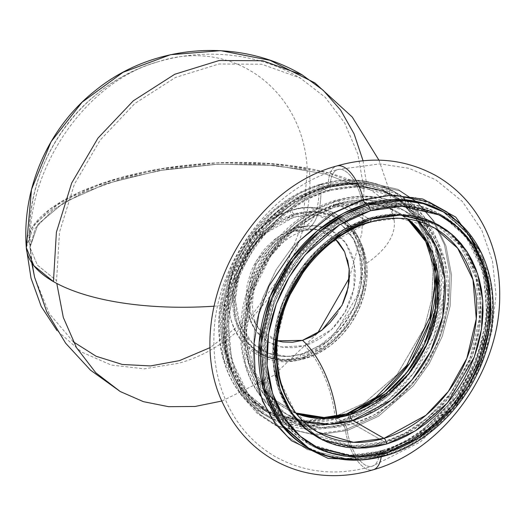<?xml version="1.0" encoding="UTF-8"?>
<svg xmlns="http://www.w3.org/2000/svg" width="526" height="526" viewBox="0 0 526 526"><rect width="100%" height="100%" fill="white"/><g stroke="black" fill="none" stroke-linecap="round" stroke-linejoin="round"><path stroke-width="0.39" stroke-dasharray="2.63 1.97" d="M284.533 407.722A112.972 90.189 119.9 0 1 248.048 301.109A112.972 90.189 119.9 0 1 333.53 205.87L335.457 206.974L333.53 205.87L367.884 202.438L387.721 207.29L407.374 218.98A112.972 90.189 119.9 0 0 397.058 211.794A112.972 90.189 119.9 0 0 333.53 205.87A8.298 3.827 73.4 0 1 335.437 200.419A8.298 3.827 73.4 0 1 337.33 200.728L368.752 196.639L405.526 207.086L428.933 227.673L444.707 260.153L448.113 300.497L438.408 341.196L419.321 375.367L396.229 399.944L373.361 415.382L352.926 423.765A121.269 96.817 119.9 0 0 444.694 321.537A121.269 96.817 119.9 0 0 405.526 207.086A121.269 96.817 119.9 0 0 337.33 200.728L368.634 218.704A121.269 96.817 -60.1 0 1 436.83 225.062A121.269 96.817 -60.1 0 1 475.991 339.513A121.269 96.817 -60.1 0 1 384.23 441.748L352.808 445.831L316.034 435.383L292.627 414.797L276.854 382.323L273.448 341.972L283.152 301.28L302.24 267.103L325.331 242.525L348.199 227.087L368.634 218.704A0.92 0.427 -106.6 0 0 368.844 218.737A0.92 0.427 -106.6 0 0 369.055 218.132L340.276 231.309L308.282 259.206L281.528 304.975L274.263 332.886L273.001 361.5L278.136 388.208L288.925 410.734L303.791 427.743L320.853 438.993L355.359 447.054L384.769 442.872L394.921 439.289L404.895 434.66L414.593 429.032L423.936 422.45L432.826 414.988L441.176 406.71L448.908 397.695L455.943 388.037L462.222 377.826L467.68 367.155L472.256 356.135L475.925 344.865L478.634 333.458L480.363 322.017L481.093 310.662L480.823 299.498L479.554 288.636L477.292 278.175L474.071 268.214L469.909 258.858L464.852 250.192L458.948 242.295L452.255 235.254L444.832 229.126L436.758 223.971L428.111 219.848L418.966 216.784L409.419 214.818L399.556 213.97L389.477 214.24L379.279 215.634L369.055 218.132L358.91 221.709L348.935 226.338L339.231 231.966L329.887 238.548L320.998 246.01L312.648 254.288L304.916 263.302L297.88 272.961L291.601 283.179L286.151 293.843L281.568 304.87L277.906 316.139L275.197 327.547L273.467 338.981L272.731 350.336L273.001 361.5L274.27 372.362L276.531 382.829L279.76 392.784L283.915 402.14L288.978 410.813L294.882 418.703L301.576 425.751L308.992 431.879L317.066 437.027L325.719 441.156L334.858 444.214L344.405 446.18L354.268 447.028L364.347 446.758L374.545 445.371L384.769 442.872A0.92 0.427 -106.6 0 0 384.23 441.748A0.92 0.427 73.4 0 1 384.769 442.872L413.554 429.696L445.548 401.798L472.295 356.03L479.561 328.112L480.823 299.498L475.695 272.797L464.905 250.271L450.039 233.255L432.977 222.005L398.465 213.944L369.055 218.132A0.92 0.427 73.4 0 1 368.844 218.737A0.92 0.427 73.4 0 1 368.634 218.704L400.056 214.615L436.83 225.062L460.23 245.649L476.01 278.129L479.416 318.473L469.711 359.173L450.618 393.343L427.533 417.92L404.665 433.358L384.23 441.748L352.926 423.765L384.23 441.748A121.269 96.817 -60.1 0 1 316.034 435.383A121.269 96.817 -60.1 0 1 276.867 320.939A121.269 96.817 -60.1 0 1 368.634 218.704L337.33 200.728A121.269 96.817 119.9 0 0 245.57 302.963A121.269 96.817 119.9 0 0 284.737 417.407A121.269 96.817 119.9 0 0 352.926 423.765A8.298 3.827 73.4 0 1 348.061 413.646A8.298 3.827 -106.6 0 0 352.926 423.765L321.511 427.855L284.737 417.407L261.33 396.821L245.55 364.34L242.144 323.996L251.849 283.297L270.943 249.127L294.027 224.549L316.895 209.111L337.33 200.728A8.298 3.827 -106.6 0 0 335.437 200.419A8.298 3.827 -106.6 0 0 333.53 205.87L313.272 214.338L290.569 230.329L268.076 256.05L250.757 291.509L244.465 332.333L252.164 370.297L271.317 397.985L295.941 413.009A112.972 90.189 119.9 0 1 284.533 407.722L286.46 408.827A112.972 90.189 -60.1 0 1 249.975 302.213A112.972 90.189 -60.1 0 1 335.457 206.974A112.972 90.189 -60.1 0 1 398.984 212.899A112.972 90.189 -60.1 0 1 408.058 219.079L388.655 208.013L369.173 203.477L335.457 206.974A4.609 2.124 73.4 0 1 336.515 203.95A4.609 2.124 73.4 0 1 337.567 204.114L368.036 200.156L403.685 210.288L418.321 221.249A117.581 93.871 119.9 0 0 403.685 210.288A117.581 93.871 119.9 0 0 337.567 204.114L368.871 222.097A117.581 93.871 -60.1 0 1 434.989 228.264L399.333 218.132L368.871 222.097A4.609 2.124 -106.6 0 0 369.923 222.261M471.94 239.179L445.667 211.051L415.336 197.592L386.478 195.284L361.658 199.808A31.277 14.419 -106.6 0 0 338.494 169.365A31.277 14.419 -106.6 0 0 330.229 186.638L298.992 200.932L264.269 231.21L248.18 253.749L235.24 280.884L227.357 311.175L225.983 342.229L231.552 371.211L243.262 395.657L259.397 414.12L277.912 426.33L315.363 435.074L347.285 430.538L378.516 416.237L413.239 385.959L429.328 363.427L442.274 336.292L450.157 305.994L451.525 274.94L445.956 245.958L434.246 221.512L418.111 203.049L399.596 190.839L362.144 182.095L330.229 186.638A8.298 3.827 73.4 0 1 328.27 191.162A8.298 3.827 73.4 0 1 326.396 190.853L358.87 186.625L396.874 197.428L421.07 218.704L437.376 252.27L440.893 293.975L430.866 336.035L411.135 371.356L387.267 396.755L363.63 412.713L342.511 421.379A125.339 100.065 -60.1 0 1 272.034 414.804A125.339 100.065 -60.1 0 1 231.552 296.519A125.339 100.065 -60.1 0 1 326.396 190.853L321.327 187.94A125.339 100.065 119.9 0 0 226.482 293.607A125.339 100.065 119.9 0 0 266.965 411.897A125.339 100.065 119.9 0 0 337.442 418.472A0.92 0.427 73.4 0 1 336.91 417.407A0.92 0.427 -106.6 0 0 337.442 418.472A125.339 100.065 119.9 0 0 357.884 410.155L337.442 418.472L342.511 421.379L337.442 418.472L304.968 422.694L266.965 411.897L242.769 390.614L226.463 357.049L222.945 315.35L232.972 273.283L252.704 237.962L276.571 212.563L300.208 196.606L321.327 187.94A0.92 0.427 -106.6 0 0 321.116 187.907A0.92 0.427 -106.6 0 0 320.899 188.453A71.161 32.803 73.4 0 1 304.146 230.612A71.161 32.803 73.4 0 1 294.83 230.756L317.204 229.625L335.667 239.356L331.781 236.115L323.628 231.591L314.509 229.145L304.784 228.863L294.83 230.756L285.013 234.76L275.723 240.711L267.32 248.39L260.114 257.497L254.393 267.681L250.376 278.556L248.206 289.695L247.983 300.675L249.705 311.076L253.308 320.498L258.654 328.572L265.538 334.996L273.691 339.52L277.406 340.809L259.693 329.763L251.56 316.652L247.924 299.675L256.116 264.197L275.821 240.638L294.83 230.756A71.161 32.803 -106.6 0 0 304.146 230.612A71.161 32.803 -106.6 0 0 320.899 188.453L349.461 184.172L382.981 191.004L399.845 200.958L415.014 216.232L426.823 236.818L433.713 261.79L426.823 236.818L415.014 216.232L399.845 200.958L382.981 191.004L349.461 184.172L320.899 188.453A0.92 0.427 73.4 0 1 321.116 187.907A0.92 0.427 73.4 0 1 321.327 187.94L353.801 183.712L391.804 194.515L408.123 206.896L422.003 224.681L431.78 247.47L436.126 273.921A125.339 100.065 119.9 0 0 391.804 194.515A125.339 100.065 119.9 0 0 321.327 187.94L326.396 190.853A125.339 100.065 -60.1 0 1 396.874 197.428A125.339 100.065 -60.1 0 1 437.356 315.712A125.339 100.065 -60.1 0 1 342.511 421.379A8.298 3.827 73.4 0 1 347.285 430.538A8.298 3.827 -106.6 0 0 342.511 421.379L310.038 425.606L272.034 414.804L247.838 393.527L231.532 359.962L228.014 318.256L238.041 276.196L257.773 240.875L281.64 215.476L305.277 199.518L326.396 190.853A8.298 3.827 -106.6 0 0 328.27 191.162A8.298 3.827 -106.6 0 0 330.229 186.638L298.992 200.932L264.269 231.21L248.18 253.749L235.24 280.884L227.357 311.175L225.983 342.229L231.552 371.211L243.262 395.657L259.397 414.12L277.912 426.33L315.363 435.074L347.285 430.538A31.277 14.419 -106.6 0 0 371.132 466.47A31.277 14.419 73.4 0 1 347.285 430.538L378.516 416.237L413.239 385.959L429.328 363.427L442.274 336.292L450.157 305.994L451.525 274.94L445.956 245.958L434.246 221.512L418.111 203.049L399.596 190.839L362.144 182.095L330.229 186.638A31.277 14.419 73.4 0 1 338.494 169.365A31.277 14.419 73.4 0 1 361.658 199.808L329.118 214.7L292.949 246.24L276.189 269.713L262.704 297.979L254.492 329.539L253.065 361.881L258.864 392.074L271.068 417.545L287.873 436.771L307.164 449.493L346.174 458.606L379.424 453.872A31.277 14.419 73.4 0 1 371.132 466.47A31.277 14.419 -106.6 0 0 379.424 453.872L416.244 436.185L456.489 396.768L473.538 367.431L484.939 333.076L488.266 296.776L482.533 262.605L488.266 296.776L484.939 333.076L473.538 367.431L456.489 396.768L416.244 436.185L379.424 453.872A8.298 3.827 73.4 0 1 381.324 450.598A8.298 3.827 73.4 0 1 383.184 450.913L384.94 451.919A132.335 105.654 -60.1 0 1 310.524 444.983A132.335 105.654 -60.1 0 1 267.787 320.091A132.335 105.654 -60.1 0 1 367.924 208.526A0.92 0.427 73.4 0 1 368.463 209.65L400.089 205.147L437.205 213.819L455.555 225.917L471.546 244.215L483.151 268.438L488.667 297.164L487.306 327.935L479.495 357.956L466.667 384.848L450.723 407.177L416.316 437.185L385.361 451.354A0.92 0.427 73.4 0 1 385.15 451.959A0.92 0.427 73.4 0 1 384.94 451.919L407.242 442.767L432.194 425.922L457.39 399.102L478.219 361.809L488.812 317.402L485.097 273.375L467.884 237.936L442.34 215.469L402.206 204.062L367.924 208.526A132.335 105.654 -60.1 0 1 442.34 215.469A132.335 105.654 -60.1 0 1 485.077 340.361A132.335 105.654 -60.1 0 1 384.94 451.919L383.184 450.913A132.335 105.654 119.9 0 0 483.322 339.349A132.335 105.654 119.9 0 0 440.578 214.457A132.335 105.654 119.9 0 0 366.162 207.514L367.924 208.526L366.162 207.514L343.866 216.666L318.907 233.518L293.712 260.331L272.882 297.624L262.29 342.031L266.005 386.064L283.225 421.504L308.762 443.97L348.896 455.371L383.184 450.913A8.298 3.827 -106.6 0 0 381.324 450.598A8.298 3.827 -106.6 0 0 379.424 453.872L346.174 458.606L307.164 449.493L287.873 436.771L271.068 417.545L258.864 392.074L253.065 361.881L254.492 329.539L262.704 297.979L276.189 269.713L292.949 246.24L329.118 214.7L361.658 199.808A8.298 3.827 -106.6 0 0 366.162 207.514A8.298 3.827 73.4 0 1 361.658 199.808L394.02 195.061M463.15 226.969L470.034 236.167M304.363 421.589L336.91 417.407L346.187 414.186L336.91 417.407L306.947 421.668L271.791 413.462L254.406 401.995L239.264 384.664L228.271 361.717L223.044 334.51L224.332 305.356L231.729 276.919L258.983 230.296L291.575 201.872L320.899 188.453L295.908 199.275L267.898 220.696L241.473 255.656L224.799 302.489L225.582 351.966L244.228 391.456L273.191 414.12L303.653 421.556M293.876 217.166L265.696 233.176L250.928 249.995L239.501 273.191L235.24 299.958L240.119 324.95L252.565 343.3L268.674 353.36L287.439 356.49L303.443 353.945A8.298 3.827 -106.6 0 0 302.016 353.84A8.298 3.827 -106.6 0 0 300.267 356.214C280.818 364.991 232.683 357.101 228.008 303.607C225.161 249.561 270.252 213.858 290.109 210.913A8.298 3.827 -106.6 0 0 293.876 217.166A8.298 3.827 73.4 0 1 290.109 210.913C309.551 202.135 357.693 210.025 362.368 263.519C365.208 317.566 320.124 353.268 300.267 356.214A8.298 3.827 73.4 0 1 302.016 353.84A8.298 3.827 73.4 0 1 303.443 353.945L328.474 340.585L353.755 308.183L360.967 285.138L361.296 261.139L354.366 240.29L342.11 225.49L316.297 214.891L293.876 217.166L300.096 215.647L306.303 214.805L312.437 214.634L318.44 215.154L324.253 216.35L329.815 218.211L335.082 220.723L339.993 223.859L344.51 227.587L348.587 231.874L352.177 236.68L355.254 241.953L357.792 247.654L359.751 253.71L361.901 266.689L362.066 273.487L360.566 287.354L358.916 294.297L353.899 307.868L346.759 320.577L342.472 326.455L337.771 331.939L327.277 341.519L315.685 348.955L309.617 351.769L303.443 353.945L291.01 356.312L284.875 356.477L278.872 355.964L273.066 354.767L267.497 352.9L262.237 350.395L257.319 347.259L252.809 343.531L248.732 339.237L245.136 334.437L242.059 329.158L239.527 323.464L237.568 317.402L236.187 311.037L235.254 297.631L236.753 283.757L238.403 276.814L240.632 269.956L246.74 256.754L254.84 244.662L259.548 239.179L264.631 234.136L275.723 225.588L281.634 222.163L293.876 217.166M31.902 263.039L29.982 247.417L37.977 224.286L64.264 202.273L106.055 183.712L158.905 170.575L217.205 164.257L274.776 165.427L325.502 173.961L364.005 188.952L357.851 154.098L344.727 123.064L325.239 97.31L300.307 78.065L261.678 64.211L218.941 64.008L175.506 77.453L134.86 103.484L100.242 140.021L74.422 184.133L59.471 232.295L56.578 280.66L37.385 265.071L29.982 247.417L35.242 228.271L53.251 209.604L82.7 192.772L121.44 178.998L166.657 169.293L215.049 164.362L263.092 164.559L307.289 169.872L303.009 221.466L283.744 271.909L251.652 315.547L210.321 347.515M73.232 341.755L49.26 313.555L34.624 277.38M434.989 228.264L403.685 210.288C383.382 199.019 361 196.902 336.548 203.937C299.34 214.634 265.236 249.271 251.592 289.925C233.846 339.06 248.752 393.481 286.571 414.205L317.875 432.188L295.178 412.226L279.878 380.739L276.577 341.617L285.993 302.161L304.501 269.023L326.883 245.195L368.871 222.097L337.567 204.114A117.581 93.871 119.9 0 0 248.594 303.239A117.581 93.871 119.9 0 0 286.571 414.205A117.581 93.871 119.9 0 0 303.417 421.326L286.571 414.205L263.874 394.244L248.581 362.756L245.28 323.641L254.689 284.178L273.198 251.047L295.586 227.219L337.567 204.114A4.609 2.124 -106.6 0 0 336.515 203.95A4.609 2.124 -106.6 0 0 335.457 206.974L315.357 215.358L292.837 231.131L270.463 256.471L253.065 291.457L246.378 331.932L253.466 369.896L272.067 397.972L296.368 413.554A112.972 90.189 -60.1 0 1 286.46 408.827M308.69 448.178L329.605 456.811L349.935 459.902L385.177 455.312A4.609 2.124 -106.6 0 0 386.229 455.483M383.421 454.306L385.177 455.312L383.421 454.306L406.342 444.897L431.991 427.579L457.89 400.016L479.298 361.684L490.186 316.034L486.366 270.778L468.673 234.353L442.419 211.255A136.024 108.599 119.9 0 1 486.346 339.632A136.024 108.599 119.9 0 1 383.421 454.306A4.609 2.124 -106.6 0 0 382.389 454.129A4.609 2.124 73.4 0 1 383.421 454.306A136.024 108.599 119.9 0 1 306.928 447.166L327.843 455.799L348.179 458.889L383.421 454.306M481.514 253.013L490.324 287.334L489.344 325.232L479.107 362.066L462.098 393.974L441.505 419.005L420.103 436.981L381.33 455.95A4.609 2.124 73.4 0 1 382.389 454.129A4.609 2.124 -106.6 0 0 381.33 455.95L362.697 459.902L381.33 455.95L420.103 436.981L441.505 419.005L462.098 393.974L479.107 362.066L489.344 325.232L490.324 287.334L481.514 253.013M328.283 185.119L296.94 199.466L262.099 229.849L245.958 252.46L232.965 279.687L225.056 310.084L223.681 341.249L229.27 370.33L241.02 394.862L257.214 413.383L275.795 425.639L313.371 434.417L345.398 429.86A34.966 16.115 -106.6 0 0 372.066 470.027A34.966 16.115 73.4 0 1 345.398 429.86L376.741 415.514L411.582 385.131L427.73 362.519L440.716 335.286L448.625 304.889L450.006 273.73L444.417 244.643L432.661 220.111L416.474 201.59L397.893 189.334L360.31 180.556L328.283 185.119A4.609 2.124 73.4 0 1 327.198 187.631A4.609 2.124 73.4 0 1 326.159 187.46L359.587 183.107L398.715 194.225L423.621 216.133L440.407 250.685L444.029 293.613L433.7 336.916L413.39 373.276L388.826 399.425L364.492 415.849L342.748 424.771A4.609 2.124 73.4 0 1 345.398 429.86A4.609 2.124 -106.6 0 0 342.748 424.771A129.028 103.011 -60.1 0 1 270.193 418.006A129.028 103.011 -60.1 0 1 228.521 296.237A129.028 103.011 -60.1 0 1 326.159 187.46L321.09 184.547A129.028 103.011 119.9 0 0 223.451 293.324A129.028 103.011 119.9 0 0 265.124 415.093A129.028 103.011 119.9 0 0 337.679 421.859L342.748 424.771L337.679 421.859L304.252 426.211L265.124 415.093L240.218 393.192L223.432 358.633L219.809 315.705L230.138 272.402L250.448 236.042L275.013 209.9L299.347 193.469L321.09 184.547A4.609 2.124 -106.6 0 0 320.038 184.376A4.609 2.124 -106.6 0 0 318.96 187.105L289.576 200.557L256.912 229.04L229.606 275.762L222.189 304.258L220.9 333.471L226.141 360.737L237.154 383.737L252.329 401.101L269.753 412.588L304.981 420.813L335.003 416.546A4.609 2.124 -106.6 0 0 337.679 421.859A4.609 2.124 73.4 0 1 335.003 416.546L364.387 403.094L397.051 374.611L424.364 327.889L431.78 299.393L433.069 270.18L427.829 242.913L416.809 219.914L401.634 202.549L384.217 191.063L348.988 182.831L318.96 187.105A67.473 31.1 73.4 0 1 303.022 227.1A67.473 31.1 73.4 0 1 296.46 227.64L315.554 225.647L331.104 230.217L345.483 242.631L354.261 263.322L353.945 288.55L345.082 312.069L331.571 329.519L304.712 345.687A67.473 31.1 73.4 0 1 335.003 416.546A67.473 31.1 -106.6 0 0 304.712 345.687L310.044 343.807L320.38 338.422L329.953 331.045L334.339 326.692L338.402 321.958L345.398 311.524L350.664 300.129L352.591 294.205L354.925 282.212L355.306 276.242L355.168 270.384L353.314 259.18L351.618 253.946L346.772 244.478L343.675 240.336L336.259 233.412L327.474 228.54L322.675 226.936L312.477 225.457L307.184 225.601L296.46 227.64L291.128 229.52L285.888 231.953L275.887 238.363L266.827 246.635L262.77 251.369L255.774 261.81L252.907 267.412L250.501 273.198L247.154 285.112L245.859 297.085L246.004 302.95L247.858 314.147L251.737 324.292L257.497 332.997L264.907 339.914L273.691 344.786L283.514 347.423L293.981 347.732L304.712 345.687L281.062 347.002L267.589 341.709L255.426 330.341L248.213 315.403L245.859 297.164L256.215 261.034L276.873 237.62L296.46 227.64A67.473 31.1 -106.6 0 0 303.022 227.1A67.473 31.1 -106.6 0 0 318.96 187.105L289.576 200.557L256.912 229.04L229.606 275.762L222.189 304.258L220.9 333.471L226.141 360.737L237.154 383.737L252.329 401.101L269.753 412.588L304.981 420.813L335.003 416.546L364.387 403.094L397.051 374.611L424.364 327.889L431.78 299.393L433.069 270.18L427.829 242.913L416.809 219.914L401.634 202.549L384.217 191.063L348.988 182.831L318.96 187.105A4.609 2.124 73.4 0 1 320.038 184.376A4.609 2.124 73.4 0 1 321.09 184.547L354.517 180.194L393.645 191.313L418.551 213.221L435.337 247.772L438.96 290.707L428.631 334.003L408.321 370.363L383.756 396.512L359.422 412.936L337.679 421.859A129.028 103.011 119.9 0 0 435.318 313.088A129.028 103.011 119.9 0 0 393.645 191.313A129.028 103.011 119.9 0 0 321.09 184.547L326.159 187.46A129.028 103.011 -60.1 0 1 398.715 194.225A129.028 103.011 -60.1 0 1 440.387 315.995A129.028 103.011 -60.1 0 1 342.748 424.771L309.321 429.124L270.193 418.006L245.287 396.098L228.501 361.546L224.878 318.618L235.207 275.315L255.518 238.955L280.082 212.806L304.416 196.382L326.159 187.46A4.609 2.124 -106.6 0 0 327.198 187.631A4.609 2.124 -106.6 0 0 328.283 185.119L296.94 199.466L262.099 229.849L245.958 252.46L232.965 279.687L225.056 310.084L223.681 341.249L229.27 370.33L241.02 394.862L257.214 413.383L275.795 425.639L313.371 434.417L345.398 429.86L376.741 415.514L411.582 385.131L427.73 362.519L440.716 335.286L448.625 304.889L450.006 273.73L444.417 244.643L432.661 220.111L416.474 201.59L397.893 189.334L360.31 180.556L328.283 185.119A34.966 16.115 73.4 0 1 337.534 165.808A34.966 16.115 -106.6 0 0 328.283 185.119M213.858 306.204A184.442 71.47 -4 0 0 228.369 305.008C225.463 249.863 271.475 213.431 291.733 210.426A4.609 2.124 -106.6 0 0 294.067 214.056L295.566 214.917L294.067 214.056A78.012 62.285 119.9 0 0 235.037 279.825A78.012 62.285 119.9 0 0 260.232 353.452A78.012 62.285 119.9 0 0 304.1 357.548L305.599 358.41A78.012 62.285 -60.1 0 1 261.731 354.314A78.012 62.285 -60.1 0 1 236.536 280.687A78.012 62.285 -60.1 0 1 295.566 214.917A78.012 62.285 -60.1 0 1 339.441 219.013A78.012 62.285 -60.1 0 1 364.636 292.64A78.012 62.285 -60.1 0 1 305.599 358.41L304.1 357.548L331.959 342.216L346.812 326.409L359.094 304.423L365.34 278.241L363.144 252.289L352.999 231.394L337.935 218.152L314.278 211.426L294.067 214.056A4.609 2.124 73.4 0 1 291.733 210.426C311.576 201.465 360.698 209.519 365.471 264.105C368.371 319.256 322.366 355.688 302.102 358.693A4.609 2.124 73.4 0 1 303.075 357.371A4.609 2.124 73.4 0 1 304.1 357.548A4.609 2.124 -106.6 0 0 303.075 357.371A4.609 2.124 -106.6 0 0 302.102 358.693C282.258 367.654 233.136 359.6 228.369 305.008A80.609 64.356 -60.1 0 1 291.733 210.426A80.609 64.356 -60.1 0 1 365.471 264.105A184.442 71.47 -4 0 0 394.283 221.939A184.442 71.47 -4 0 0 113.978 179.491A184.442 71.47 -4 0 0 26.3 247.674L31.665 228.139L50.042 209.092L80.097 191.911L119.626 177.86L165.762 167.958L215.141 162.922L264.17 163.126L309.268 168.544C316.915 249.482 254.393 342.801 178.866 363.19L144.341 368.838L111.242 365.051L81.543 352.045L57.012 330.604M26.3 247.674L34.46 224.069L61.286 201.609L103.924 182.673L157.853 169.267L217.35 162.817L276.097 164.013L327.856 172.719L367.141 188.012L363.058 160.772M294.067 214.056L266.209 229.389L251.356 245.195L239.074 267.182L232.834 293.363L235.023 319.315L245.175 340.21L260.232 353.452L283.889 360.178L304.1 357.548A78.012 62.285 119.9 0 0 363.137 291.779A78.012 62.285 119.9 0 0 337.935 218.152A78.012 62.285 119.9 0 0 294.067 214.056M295.566 214.917L302.095 213.326L308.604 212.438L315.041 212.261L321.34 212.806L327.435 214.062L333.274 216.015L338.797 218.652L343.951 221.939L348.685 225.851L352.959 230.349L356.733 235.392L359.962 240.921L362.618 246.898L364.676 253.256L366.116 259.936L366.931 266.873L366.635 281.246L363.801 295.836L358.535 310.064L351.046 323.398L341.617 335.318L330.611 345.372L318.447 353.17L312.082 356.122L305.599 358.41L299.077 360.001L292.561 360.889L286.124 361.066L279.832 360.52L273.737 359.265L267.898 357.312L262.375 354.682L257.221 351.388L252.48 347.476L248.206 342.978L244.439 337.942L241.21 332.406L238.554 326.429L236.496 320.071L235.05 313.391L234.241 306.454L234.537 292.081L237.371 277.491L239.711 270.298L246.115 256.451L254.617 243.762L264.887 232.722L276.525 223.754L282.718 220.157L295.566 214.917M444.174 212.267A136.024 108.599 -60.1 0 1 488.108 340.644A136.024 108.599 -60.1 0 1 385.177 455.312L408.097 445.903L433.753 428.591L459.645 401.022L481.06 362.69L491.948 317.046L488.128 271.791L470.428 235.359L444.174 212.267M349.402 277.761L361.809 233.301L364.005 188.952L325.502 173.961L274.776 165.427L217.205 164.257L158.905 170.575L106.055 183.712L64.264 202.273L37.977 224.286L29.982 247.417L30.784 252.362C23.295 173.041 84.568 81.589 158.582 61.608C232.314 37.51 303.607 89.413 307.289 169.872L263.092 164.559L215.049 164.362L166.657 169.293L121.44 178.998L82.7 192.772L53.251 209.604L35.242 228.271L29.982 247.417L37.385 265.071L56.578 280.66L56.795 283.448M221.979 401.009L273.494 375.531L317.494 333.313M34.584 277.215L29.982 247.417C22.782 165.453 79.222 83.844 158.457 61.647L158.582 61.608M337.199 313.614L342.926 303.436M347.614 260.041L344.011 250.619M383.184 450.913L405.48 441.761L430.432 424.909L455.628 398.097L476.464 360.803L487.056 316.396L483.341 272.363L466.121 236.924L440.578 214.457L400.45 203.056L366.162 207.514A132.335 105.654 119.9 0 0 266.024 319.078A132.335 105.654 119.9 0 0 308.762 443.97A132.335 105.654 119.9 0 0 383.184 450.913M385.361 451.354L353.735 455.851L316.619 447.185L298.268 435.081L282.284 416.789L270.68 392.56L265.157 363.841L266.518 333.063L274.329 303.048L287.157 276.157L303.101 253.821L337.508 223.82L368.463 209.65A0.92 0.427 -106.6 0 0 367.924 208.526L345.621 217.679L320.669 234.524L295.474 261.343L274.644 298.636L264.045 343.044L267.767 387.077L284.98 422.516L310.524 444.983L350.651 456.384L384.94 451.919A0.92 0.427 -106.6 0 0 385.15 451.959A0.92 0.427 -106.6 0 0 385.361 451.354L374.367 454.037L363.4 455.536L352.558 455.825L341.953 454.911L331.682 452.794L321.853 449.506L312.549 445.068L303.864 439.532L295.888 432.937L288.689 425.363L282.337 416.875L276.9 407.551L272.422 397.485L268.957 386.774L266.524 375.525L265.157 363.841L264.867 351.835L265.656 339.625L267.517 327.323L270.43 315.054L274.368 302.937L279.299 291.082L285.164 279.608L291.917 268.622L299.485 258.233L307.802 248.542L316.777 239.639L326.337 231.604L336.384 224.53L346.825 218.474L357.548 213.497L368.463 209.65L379.456 206.961L390.43 205.469L401.266 205.173L411.871 206.093L422.141 208.204L431.971 211.498L441.275 215.93L449.96 221.472L457.942 228.06L465.135 235.641L471.487 244.13L476.924 253.453L481.402 263.513L484.873 274.224L487.3 285.473L488.667 297.164L488.956 309.17L488.167 321.379L486.307 333.675L483.394 345.944L479.456 358.068L474.531 369.923L468.659 381.396L461.913 392.383L454.339 402.771L446.028 412.463L437.047 421.365L427.487 429.394L417.44 436.468L407.006 442.524L396.275 447.501L385.361 451.354M284.737 417.407C245.175 395.664 229.836 339.237 248.101 288.728C262.126 246.996 297.058 211.478 335.489 200.406C360.895 193.075 384.236 195.304 405.526 207.086L436.83 225.062L413.239 216.225L391.403 214.726L368.838 218.737L341.354 231.144L316.461 250.889L296.006 276.518L281.509 306.125L274.046 337.514L274.164 368.358L281.851 396.367L296.513 419.465L316.034 435.383L284.737 417.407M385.144 451.959C442.169 436.363 490.534 368.884 489.423 306.487C488.595 264.683 472.9 234.346 442.34 215.469L440.578 214.457C471.224 233.288 486.445 264.453 486.234 307.953C485.511 369.653 436.83 435.521 381.343 450.591C354.465 458.245 330.275 456.035 308.762 443.97L310.524 444.983C332.965 457.469 357.838 459.796 385.144 451.959M337.745 169.543L379.969 163.875L408.945 168.327L435.64 179.721L462.262 201.353L481.79 230.197L492.52 261.225L496.018 294.862L491.698 332.32L479.344 368.825L460.059 401.857L420.478 441.886L372.184 466.246C337.666 476.273 305.448 473.117 275.519 456.785C255.34 445.062 239.803 428.519 228.909 407.15C219.151 387.596 214.148 366.254 213.911 343.123C211.998 268.214 267.793 189.156 337.745 169.543M272.034 414.804C236.332 395.309 219.474 344.155 233.866 293.712C246.352 245.806 285.901 203.121 328.231 191.168C353.669 183.929 376.55 186.02 396.874 197.428L391.804 194.515C370.554 182.686 346.989 180.484 321.123 187.9C289.057 198.138 263.184 219.329 243.499 251.474C207.796 308.972 219.02 386.4 266.965 411.897L272.034 414.804M259.693 329.763C258.378 328.02 254.025 324.384 252.605 308.611C252.02 299.485 253.788 289.3 257.918 278.05C263.487 262.106 278.07 243.36 294.271 234.741L303.85 230.704C310.169 229.119 314.62 228.764 317.204 229.625M268.674 353.36C278.898 357.147 290.01 357.305 302.023 353.834L319.769 345.648L335.851 332.333L357.489 295.158L361.152 274.539L359.547 254.985L352.953 238.193L342.11 225.49M31.711 262.763L29.982 247.417C25.445 188.821 51.883 129.034 98.27 92.951C154.342 47.491 238.166 41.304 300.307 78.065M397.058 211.794L398.984 212.899M306.928 447.166C329.434 459.75 354.59 462.071 382.395 454.129L387.294 452.551M389.286 451.841L422.312 434.128L451.157 407.091L473.209 373.112L486.497 335.233L489.844 296.848L483.013 261.402L466.7 232.038L442.419 211.255M327.179 187.637C353.544 180.102 377.385 182.305 398.715 194.225L393.645 191.313C371.402 178.971 346.877 176.657 320.064 184.37C278.668 196.251 240.783 235.214 226.187 280.614C207.645 334.089 224.194 392.639 265.124 415.093L270.193 418.006C232.196 397.222 215.055 342.794 230.973 290.365C244.399 242.223 284.25 199.821 327.179 187.637M255.426 330.341L252.243 324.535C247.062 313.627 247.759 297.801 254.341 277.07C260.738 258.93 276.564 239.685 293.021 231.223L302.798 227.166L315.554 225.647M261.731 354.314L260.232 353.452C272.941 360.58 287.222 361.888 303.081 357.371L322.747 348.113L340.256 333.004L353.906 313.43L362.388 291.259L364.912 268.602L361.303 247.628L351.993 230.309L337.935 218.152L339.441 219.013M378.944 160.154L389.345 190.55L394.283 221.939"/><path stroke-width="0.79" d="M295.941 413.009L324.069 417.506L348.061 413.646A112.972 90.189 119.9 0 0 431.504 325.864A112.972 90.189 119.9 0 0 407.374 218.98L425.777 241.638L436.047 273.375L435.337 309.742L424.285 344.563L406.414 373.059L385.946 393.461L348.061 413.646L349.987 414.751L348.061 413.646A112.972 90.189 119.9 0 1 295.941 413.009M394.02 195.061L429.111 202.03L446.857 211.899L463.15 226.969M470.034 236.167L482.533 262.605L471.94 239.179M357.884 410.155A125.339 100.065 119.9 0 0 436.126 273.921L429.952 321.307L410.168 362.644L384.072 392.245L357.884 410.155M346.187 414.186L375.774 397.4L406.736 365.425L429.88 317.165L434.739 289.346L433.713 261.79L434.739 289.346L429.88 317.165L406.736 365.425L375.774 397.4L346.187 414.186M336.785 416.283A71.161 32.803 -106.6 0 0 302.489 340.361L277.406 340.809L282.804 341.972L292.528 342.255L302.489 340.361L312.306 336.357L321.59 330.4L329.999 322.721L337.199 313.614M210.321 347.515L179.491 360.619L150.502 365.932L122.315 364.465L96.179 356.286L73.232 341.755M34.624 277.38L31.902 263.039M408.058 219.079A112.972 90.189 -60.1 0 1 433.713 326.028A112.972 90.189 -60.1 0 1 349.987 414.751L388.175 394.322L408.781 373.624L426.652 344.721L437.494 309.498L437.744 272.941L426.921 241.335L408.058 219.079M418.321 221.249L435.955 246.036L444.865 279.378L442.721 316.534L430.564 351.486L412.022 379.844L391.147 400.135L352.69 420.379A4.609 2.124 73.4 0 1 349.987 414.751A4.609 2.124 -106.6 0 0 352.69 420.379A117.581 93.871 119.9 0 0 438.572 332.07A117.581 93.871 119.9 0 0 418.321 221.249M434.989 228.264L457.686 248.226L472.986 279.714L476.286 318.835L466.871 358.291L448.362 391.423L425.975 415.251L383.993 438.355A117.581 93.871 -60.1 0 1 317.875 432.188C283.225 413.252 267.622 363.492 282.298 315.593C294.619 271.83 330.887 233.34 369.89 222.274C393.895 215.417 415.599 217.416 434.989 228.264A117.581 93.871 -60.1 0 1 472.966 339.231A117.581 93.871 -60.1 0 1 383.993 438.355L352.69 420.379L383.993 438.355L353.531 442.313L317.875 432.188A117.581 93.871 -60.1 0 1 279.898 321.222A117.581 93.871 -60.1 0 1 368.871 222.097A4.609 2.124 73.4 0 0 369.923 222.261A4.609 2.124 -106.6 0 0 370.981 219.237L342.202 232.413L310.209 260.311L283.455 306.079L276.189 333.99L274.927 362.605L280.062 389.312L290.852 411.838L305.718 428.848L322.78 440.104L357.285 448.159L386.695 443.977A4.609 2.124 -106.6 0 0 383.993 438.355A4.609 2.124 73.4 0 1 386.695 443.977L396.847 440.4L406.815 435.771L416.52 430.137L425.863 423.562L434.752 416.092L443.102 407.814L450.835 398.807L457.87 389.141L464.149 378.93L469.606 368.259L474.182 357.239L477.851 345.97L480.56 334.562L482.289 323.122L483.019 311.773L482.75 300.609L481.481 289.741L479.219 279.28L475.997 269.325L471.835 259.962L466.779 251.296L460.875 243.4L454.181 236.358L446.758 230.23L438.684 225.075L430.038 220.953L420.892 217.895L411.345 215.93L401.483 215.075L391.403 215.351L381.205 216.738L370.981 219.237L360.836 222.814L350.862 227.442L341.157 233.077L331.814 239.652L322.925 247.121L314.574 255.399L306.842 264.407L299.807 274.072L293.528 284.283L288.077 294.954L283.494 305.974L279.832 317.244L277.123 328.651L275.394 340.085L274.657 351.44L274.927 362.605L276.196 373.473L278.458 383.934L281.68 393.889L285.842 403.251L290.904 411.917L296.802 419.814L303.502 426.856L310.919 432.983L318.993 438.138L327.645 442.261L336.785 445.318L346.332 447.284L356.194 448.139L366.274 447.863L376.471 446.475L386.695 443.977L415.481 430.801L447.475 402.903L474.222 357.134L481.487 329.223L482.75 300.609L477.621 273.901L466.832 251.375L451.965 234.366L434.903 223.109L400.391 215.055L370.981 219.237A4.609 2.124 73.4 0 1 369.923 222.261M367.687 205.133L344.767 214.542L319.111 231.861L293.219 259.423L271.804 297.755L260.916 343.399L264.736 388.661L282.436 425.087L308.69 448.178A136.024 108.599 -60.1 0 1 264.756 319.808A136.024 108.599 -60.1 0 1 367.687 205.133L365.925 204.121A136.024 108.599 119.9 0 0 262.993 318.795A136.024 108.599 119.9 0 0 306.928 447.166L280.674 424.074L262.974 387.649L259.154 342.393L270.042 296.743L291.457 258.411L317.356 230.848L343.005 213.53L365.925 204.121A4.609 2.124 73.4 0 1 363.42 199.841L390.844 195.153L422.891 199.045L455.74 217.106L481.514 253.013L455.74 217.106L422.891 199.045L390.844 195.153L363.42 199.841A34.966 16.115 -106.6 0 0 337.534 165.808A34.966 16.115 73.4 0 1 363.42 199.841A4.609 2.124 -106.6 0 0 365.925 204.121L367.687 205.133A136.024 108.599 -60.1 0 1 444.174 212.267L423.259 203.641L402.929 200.551L367.687 205.133A4.609 2.124 73.4 0 1 370.389 210.755A4.609 2.124 -106.6 0 0 367.687 205.133M386.229 455.483A4.609 2.124 -106.6 0 0 387.287 452.459L355.661 456.956L318.546 448.29L300.195 436.185L284.211 417.894L272.606 393.665L267.083 364.945L268.444 334.174L276.255 304.153L289.083 277.261L305.027 254.932L339.434 224.924L370.389 210.755L402.015 206.258L439.131 214.924L457.482 227.028L473.472 245.32L485.077 269.549L490.594 298.268L489.233 329.039L481.422 359.061L468.594 385.952L452.649 408.281L418.242 438.289L387.287 452.459A4.609 2.124 73.4 0 1 386.229 455.483A4.609 2.124 73.4 0 1 385.177 455.312A136.024 108.599 -60.1 0 1 308.69 448.178C332.11 461.184 357.95 463.616 386.202 455.49C429.801 442.977 469.718 401.963 485.136 354.143C504.756 297.716 487.319 235.937 444.174 212.267L421.497 202.628L401.167 199.538L365.925 204.121A136.024 108.599 119.9 0 1 442.419 211.255M381.271 456.41A34.966 16.115 73.4 0 1 372.066 470.027A34.966 16.115 -106.6 0 0 379.476 463.34M362.697 459.902L328.106 458.383L291.371 440.656L275.151 423.68L262.559 401.154L255.163 374.065L253.913 344.26L258.851 314.088L269.088 285.809L299.425 240.737L333.208 213.267L363.42 199.841L333.208 213.267L299.425 240.737L269.088 285.809L258.851 314.088L253.913 344.26L255.163 374.065L262.559 401.154L275.151 423.68L291.371 440.656L328.106 458.383L362.697 459.902M363.058 160.772L354.09 133.874L340.651 110.118L323.155 90.242L302.148 74.87L262.73 60.733L219.118 60.516L174.796 74.245L133.321 100.808L97.994 138.082L71.654 183.094L56.394 232.249L53.442 281.601L33.861 265.689L26.3 247.674A184.442 71.47 -4 0 0 213.858 306.204M57.012 330.604L41.232 306.487L31.021 278.162L26.3 247.674L31.501 189.491L51.042 141.757L82.095 102.202L123.058 72.299L170.47 54.717L220.664 50.66L269.989 60.299L314.942 82.93L352.236 117.028L378.944 160.154M370.389 210.755L381.383 208.072L392.35 206.573L403.192 206.284L413.798 207.198L424.068 209.309L433.897 212.603L443.201 217.041L451.887 222.577L459.869 229.172L467.062 236.746L473.413 245.234L478.851 254.558L483.328 264.624L486.8 275.328L489.226 286.585L490.594 298.268L490.883 310.274L490.094 322.484L488.233 334.786L485.32 347.055L481.382 359.173L476.457 371.027L470.586 382.501L463.84 393.487L456.266 403.876L447.955 413.567L438.973 422.47L429.413 430.498L419.367 437.573L408.932 443.628L398.202 448.606L387.287 452.459L376.294 455.141L365.327 456.64L354.485 456.93L343.879 456.016L333.609 453.905L323.779 450.611L314.476 446.173L305.79 440.637L297.815 434.042L290.615 426.468L284.264 417.979L278.826 408.656L274.348 398.59L270.883 387.879L268.451 376.629L267.083 364.945L266.794 352.939L267.583 340.73L269.443 328.428L272.356 316.159L276.295 304.041L281.226 292.186L287.091 280.713L293.843 269.726L301.411 259.338L309.729 249.646L318.703 240.744L328.263 232.716L338.31 225.641L348.751 219.585L359.475 214.608L370.389 210.755M303.417 421.326A117.581 93.871 119.9 0 0 352.69 420.379L329.96 424.318L303.417 421.326M296.368 413.554L325.311 418.624L349.987 414.751A112.972 90.189 -60.1 0 1 296.368 413.554M56.795 283.448L63.304 317.428L76.494 347.653L95.778 372.737L120.27 391.548L143.42 401.66L168.603 406.683L195.061 406.466L221.979 401.009M317.494 333.313L349.402 277.761M342.926 303.436L346.943 292.561L349.106 281.423L349.336 270.443L347.614 260.041M344.011 250.619L338.665 242.545L335.667 239.356L344.635 251.895L349.198 268.786L348.14 287.637L341.992 305.376L322.004 330.085L302.489 340.361A71.161 32.803 73.4 0 1 336.259 412.325M303.653 421.556L304.363 421.589M31.711 262.763L34.604 277.301M308.69 448.178L306.928 447.166M387.294 452.551L389.286 451.841M373.236 469.777C358.844 474.077 344.379 476.017 329.841 475.596C309.137 474.925 289.997 469.475 272.415 459.244C251.652 446.83 235.786 429.479 224.812 407.19C179.964 322.076 241.789 191.286 336.686 166.006C372.283 155.663 405.553 158.977 436.495 175.954C457.311 188.117 473.301 205.232 484.472 227.304C494.874 248.325 499.95 271.245 499.7 296.053C499.996 371.626 443.681 449.947 373.236 469.777M31.021 278.162L26.3 247.674C21.678 187.881 48.648 126.871 95.982 90.058C153.204 43.671 238.732 37.359 302.148 74.87M120.27 391.548L90.498 370.159L65.651 343.208L46.755 311.793L34.584 277.215"/></g></svg>

